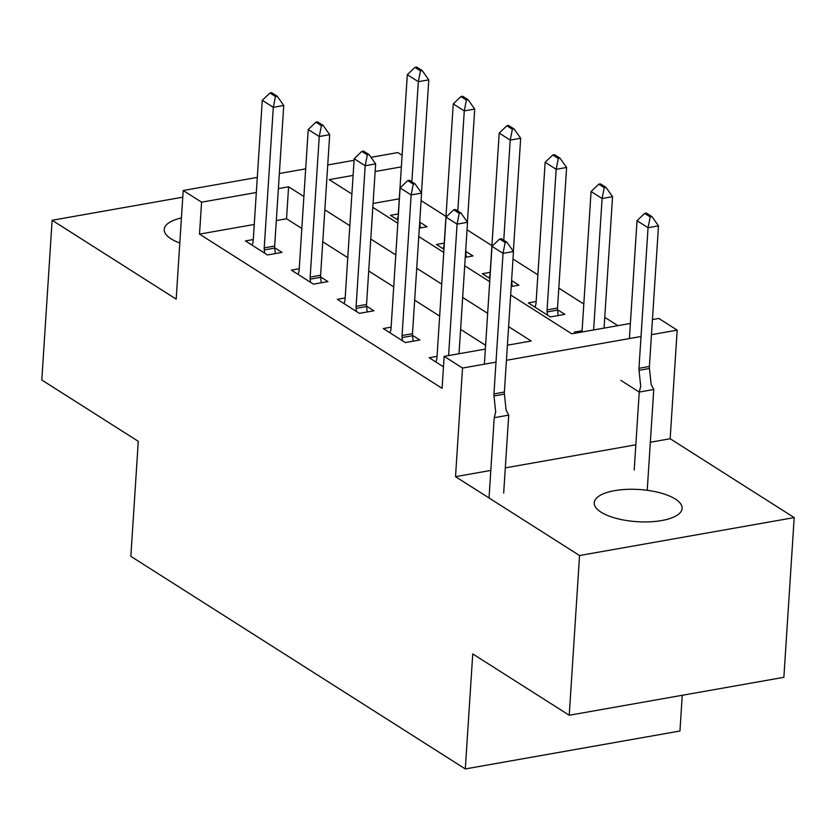 <?xml version="1.0" encoding="UTF-8"?>
<svg xmlns="http://www.w3.org/2000/svg" width="836" height="836" viewBox="0 0 836 836"><rect width="100%" height="100%" fill="white"/><g stroke="black" fill="none" stroke-linecap="round" stroke-linejoin="round"><path stroke-width="1.25" d="M675.31 499.04A44.036 16.114 3.7 0 0 626.436 489.384A44.036 16.114 3.7 0 0 594.239 502.76A44.036 16.114 3.7 0 0 601.053 512.165A44.036 16.114 3.7 0 0 649.927 521.81A44.036 16.114 3.7 0 0 682.113 508.445A44.036 16.114 3.7 0 0 675.31 499.04M181.422 217.945A44.036 16.114 3.7 0 0 164.211 229.419A44.036 16.114 3.7 0 0 171.025 238.814A44.036 16.114 3.7 0 0 179.803 243.004M652.435 319.561L658.799 318.443L677.181 330.126L651.463 334.672M490.805 470.438L455.515 476.666L579.557 555.522L569.232 715.25L783.875 677.327L794.2 517.588L670.158 438.743L677.181 330.126M682.26 695.28L679.95 731.009L465.307 768.932L130.844 556.337L138.285 441.324L41.8 380.004L52.125 220.265L176.177 299.121L183.199 190.493L257.3 177.399M370.985 157.314L397.842 152.57L402.106 155.277M617.856 325.674L604.752 317.346M583.81 304.032L558.803 288.138M537.861 274.835L512.98 259.014M491.923 245.627L467.042 229.816M445.985 216.43L421.093 200.609M579.557 555.522L794.2 517.588M182.77 197.181L52.125 220.265M399.284 198.822L373.086 203.451M398.312 213.922L390.475 215.312L398.03 220.119M419.317 228.124L427.029 226.765L419.703 222.104A6.876 3.553 80 0 0 419.735 222.47L419.682 222.48M444.25 243.13L436.413 244.509L443.979 249.316M465.255 257.331L472.977 255.962L465.652 251.312A6.876 3.553 80 0 0 465.683 251.678L465.621 251.678M490.199 272.327L482.362 273.717L489.917 278.524M511.204 286.529L518.916 285.17L511.59 280.52A6.876 3.553 80 0 0 511.622 280.875L511.569 280.886M536.137 301.535L528.3 302.914L550.36 316.938L564.854 314.378L557.539 309.717M582.086 330.732L574.248 332.122L575.795 333.104M254.259 224.456L199.511 234.122L442.087 388.322L444.156 356.366L485.35 349.093M485.601 345.289L460.605 329.394M439.663 316.081L414.656 300.187M393.714 286.884L368.718 270.989M347.776 257.676L322.769 241.782M301.827 228.468L286.529 218.75L276.308 220.558M253.277 239.556L245.439 240.935L267.499 254.959L282.004 252.388L274.678 247.738M299.225 268.753L291.388 270.143L313.437 284.156L327.942 281.596L320.616 276.935M345.163 297.961L337.326 299.34L359.386 313.364L373.891 310.793L366.565 306.143M391.112 327.158L383.275 328.548L405.324 342.561L419.829 340.001L412.503 335.351M437.05 356.366L429.213 357.745L443.477 366.816M455.515 476.666L462.538 368.049L444.156 356.366M199.511 234.122L201.581 202.176L183.199 190.493M569.232 715.25L472.748 653.93L465.307 768.932M641.024 336.511L506.438 360.295M495.988 362.145L462.538 368.049M510.66 294.962L571.782 333.815L630.386 323.459M353.095 175.403L329.206 179.625L351.883 194.046M372.825 207.359L397.831 223.243M418.773 236.557L443.77 252.451M464.711 265.764L489.718 281.659M401.353 166.876L375.145 171.505M279.349 173.501L305.683 168.851M327.743 164.953L354.067 160.303M303.896 196.523L288.598 186.804L278.378 188.602M256.328 192.499L201.581 202.176M507.41 345.195L531.173 340.994L508.612 326.646M487.67 313.343L462.663 297.449M441.721 284.135L416.725 268.241M395.783 254.928L370.776 239.044M349.835 225.73L324.838 209.836M286.529 218.75L288.598 186.804M670.158 438.743L650.335 442.244M635.841 444.804L505.31 467.867M275.441 96.506L277.186 96.192L271.669 92.691L269.934 92.995L275.441 96.506L273.309 107.332L283.749 105.482L274.668 246.056A6.876 3.553 -100 0 0 274.71 248.093L275.295 253.58M252.19 245.23L252.9 242.712A6.876 3.553 -100 0 0 253.193 240.883L262.285 100.32L273.309 107.332L264.218 247.895A6.876 3.553 -100 0 0 264.27 249.943L264.604 253.12M269.934 92.995L262.285 100.32M283.749 105.482L277.186 96.192M421.469 192.938L428.784 79.859L418.345 81.698L407.31 74.697L398.229 215.26A6.876 3.553 80 0 1 397.926 217.088L397.225 219.596M422.211 70.569L416.694 67.068L414.959 67.371L420.477 70.872L422.211 70.569L428.784 79.859M411.866 181.809L418.345 81.698L420.477 70.872M420.32 227.946L419.735 222.47M407.31 74.697L414.959 67.371M321.39 125.703L323.124 125.4L317.617 121.889L315.872 122.202L321.39 125.703L319.258 136.529L329.697 134.69L320.606 275.253A6.876 3.553 -100 0 0 320.658 277.301L321.233 282.777M298.138 274.427L298.839 271.919A6.876 3.553 -100 0 0 299.142 270.091L308.223 129.528L319.258 136.529L310.166 277.103A6.876 3.553 -100 0 0 310.208 279.14L310.543 282.317M315.872 122.202L308.223 129.528M329.697 134.69L323.124 125.4M367.328 154.911L369.073 154.597L363.555 151.097L361.81 151.4L367.328 154.911L365.196 165.737L375.636 163.887L366.544 304.461A6.876 3.553 -100 0 0 366.596 306.498L367.182 311.985M344.077 303.635L344.787 301.117A6.876 3.553 -100 0 0 345.08 299.298L354.171 158.725L365.196 165.737L356.105 306.3A6.876 3.553 -100 0 0 356.157 308.348L356.491 311.525M361.81 151.4L354.171 158.725M375.636 163.887L369.073 154.597M413.277 184.108L415.011 183.805L409.494 180.304L407.759 180.607L413.277 184.108L411.145 194.934L421.584 193.095L412.493 333.658A6.876 3.553 -100 0 0 412.545 335.706L413.12 341.182M390.025 332.832L390.725 330.325A6.876 3.553 -100 0 0 391.029 328.496L400.11 187.933L411.145 194.934L402.053 335.508A6.876 3.553 -100 0 0 402.095 337.556L402.43 340.722M407.759 180.607L400.11 187.933M421.584 193.095L415.011 183.805M467.418 222.136L474.723 109.056L464.283 110.906L453.258 103.894L444.167 244.467A6.876 3.553 80 0 1 443.864 246.286L443.164 248.804M468.16 99.766L462.642 96.265L460.897 96.579L466.415 100.08L468.16 99.766L474.723 109.056M457.815 211.006L464.283 110.906L466.415 100.08M466.269 257.154L465.683 251.678M453.258 103.894L460.897 96.579M513.356 251.343L520.671 138.264L510.221 140.114L499.196 133.102L490.105 273.665A6.876 3.553 80 0 1 489.812 275.493L489.112 278.001M514.098 128.974L508.581 125.473L506.846 125.776L512.353 129.277L514.098 128.974L520.671 138.264M503.753 240.214L510.221 140.114L512.353 129.277M512.207 286.351L511.622 280.875M499.196 133.102L506.846 125.776M558.145 315.559L557.57 310.083A6.876 3.553 80 0 1 557.518 308.035L566.609 167.472L556.17 169.311L545.145 162.299L536.054 302.872A6.876 3.553 80 0 1 535.751 304.691L535.05 307.209M560.036 158.182L554.529 154.67L552.784 154.984L558.302 158.485L560.036 158.182L566.609 167.472M547.465 315.099L547.131 311.922A6.876 3.553 80 0 1 547.078 309.874L556.17 169.311L558.302 158.485M545.145 162.299L552.784 154.984M459.215 213.316L460.96 213.013L455.442 209.502L453.697 209.815L459.215 213.316L457.083 224.142L467.523 222.292L459.027 353.743M435.964 362.04L436.674 359.522A6.876 3.553 -100 0 0 436.967 357.703L446.058 217.13L457.083 224.142L448.587 355.593M453.697 209.815L446.058 217.13M467.523 222.292L460.96 213.013M604.052 328.12L612.558 196.669L602.108 198.519L591.083 191.507L582.002 332.017M605.985 187.379L600.467 183.878L598.733 184.181L604.24 187.692L605.985 187.379L612.558 196.669M593.612 329.959L602.108 198.519L604.24 187.692M591.083 191.507L598.733 184.181M503.68 493.083L508.716 415.126L506.114 410.068L504.421 394.111A6.876 3.553 -100 0 1 504.38 392.063L513.471 251.5L503.032 253.35L493.94 393.913A6.876 3.553 -100 0 0 493.982 395.961L495.675 411.918L494.222 417.697L508.716 415.126M489.029 497.974L494.222 417.697M499.646 239.012L505.153 242.524L506.898 242.21L501.381 238.709L499.646 239.012L491.996 246.338L484.378 364.193M505.153 242.524L503.032 253.35L491.996 246.338M513.471 251.5L506.898 242.21M647.231 490.314L653.752 389.503L639.247 392.063L634.21 470.02M620.866 380.38L639.247 392.063L640.7 386.284L639.017 370.327A6.876 3.553 80 0 1 638.965 368.289L648.057 227.716L637.032 220.714L629.403 338.559M651.923 216.587L646.416 213.076L644.671 213.389L650.189 216.89L651.923 216.587L658.496 225.877L648.057 227.716L650.189 216.89M653.752 389.503L651.15 384.445L649.457 368.488A6.876 3.553 80 0 1 649.405 366.44L658.496 225.877M637.032 220.714L644.671 213.389M264.27 249.943L274.71 248.093M264.218 247.895L274.668 246.056M310.208 279.14L320.658 277.301M310.166 277.103L320.606 275.253M356.157 308.348L366.596 306.498M356.105 306.3L366.544 304.461M402.095 337.556L412.545 335.706M402.053 335.508L412.493 333.658M557.518 308.035L547.078 309.874M557.57 310.083L547.131 311.922M493.982 395.961L504.421 394.111M493.94 393.913L504.38 392.063M649.405 366.44L638.965 368.289M649.457 368.488L639.017 370.327"/></g></svg>
